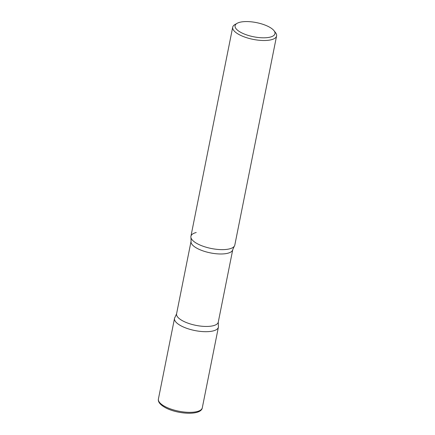 <?xml version="1.0" encoding="UTF-8"?>
<svg xmlns="http://www.w3.org/2000/svg" width="435" height="435" viewBox="0 0 435 435"><rect width="100%" height="100%" fill="white"/><g stroke="black" fill="none" stroke-linecap="round" stroke-linejoin="round"><path stroke-width="0.65" d="M158.405 399.02L174.522 318.371A22.381 7.944 11.3 0 0 182.075 326.37A22.381 7.944 11.3 0 0 204.901 331.688A22.381 7.944 11.3 0 0 218.408 327.142L202.297 407.791C201.334 415.474 178.943 414.506 166.268 408.15C160.406 405.056 157.785 402.016 158.405 399.02A22.381 7.944 11.3 0 0 165.958 407.019A22.381 7.944 11.3 0 0 188.785 412.337A22.381 7.944 11.3 0 0 202.297 407.791M237.118 23.316L234.943 24.55A22.381 7.944 11.3 0 0 232.703 27.182L190.916 236.314A22.381 7.944 11.3 0 0 198.469 244.312A22.381 7.944 11.3 0 0 221.295 249.63A22.381 7.944 11.3 0 0 234.808 245.084L276.595 35.953A22.381 7.944 11.3 0 0 275.54 32.663L274.006 30.689A20.331 7.221 11.3 0 0 268.101 26.41A20.331 7.221 11.3 0 0 237.118 23.316A20.331 7.221 11.3 0 0 241.947 32.973A20.331 7.221 11.3 0 0 266.117 37.731A20.331 7.221 11.3 0 0 274.006 30.689M232.703 27.182A22.381 7.944 11.3 0 0 240.256 35.181A22.381 7.944 11.3 0 0 263.083 40.498A22.381 7.944 11.3 0 0 276.595 35.953M218.354 325.75A22.381 7.944 -168.7 0 1 213.106 330.937A22.381 7.944 -168.7 0 1 186.354 328.18A22.381 7.944 -168.7 0 1 175.104 317.11L176.577 313.793A21.261 7.547 -168.7 0 0 189.437 323.667A21.261 7.547 -168.7 0 0 213.232 325.728A21.261 7.547 -168.7 0 0 218.272 322.128L218.354 325.75M190.97 237.706L191.057 241.327A21.261 7.547 -168.7 0 0 203.917 251.202A21.261 7.547 -168.7 0 0 227.712 253.262A21.261 7.547 -168.7 0 0 232.752 249.657L234.22 246.346A22.381 7.944 -168.7 0 1 229.501 248.874A22.381 7.944 -168.7 0 1 206.228 247.254A22.381 7.944 -168.7 0 1 190.97 237.706A22.381 7.944 -168.7 0 1 196.223 232.518M191.057 241.327L176.577 313.793M232.752 249.657L218.272 322.128"/></g></svg>
